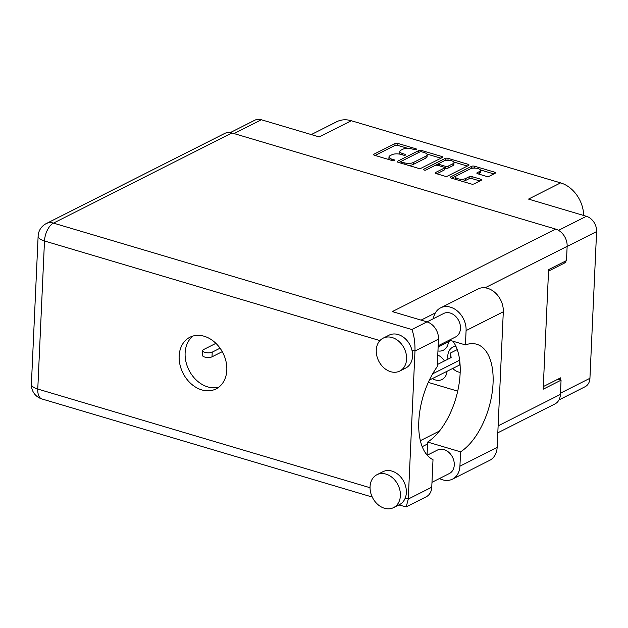 <?xml version="1.0" encoding="UTF-8"?>
<svg xmlns="http://www.w3.org/2000/svg" width="628" height="628" viewBox="0 0 628 628"><rect width="100%" height="100%" fill="white"/><g stroke="black" fill="none" stroke-linecap="round" stroke-linejoin="round"><path stroke-width="0.94" d="M478.418 173.98L479.439 173.469L479.525 171.515A5.526 2.065 2.6 0 0 480.499 170.416A5.526 2.065 2.6 0 0 476.66 168.257A5.526 2.065 2.6 0 0 470.427 168.814L456.548 175.824A5.526 2.065 2.6 0 0 455.575 176.923L455.488 178.878A5.526 2.065 2.6 0 0 455.63 179.373M455.575 176.923A5.526 2.065 2.6 0 0 457.969 178.76A5.526 2.065 2.6 0 0 465.646 178.525L469.195 176.735A2.065 0.769 2.6 0 1 472.06 176.649L480.655 179.2A2.065 0.769 2.6 0 1 481.55 179.883A2.065 0.769 2.6 0 1 481.181 180.299L474.038 183.902A2.065 0.769 2.6 0 1 471.165 183.988L451.1 178.03A2.065 0.769 2.6 0 1 450.205 177.347A2.065 0.769 2.6 0 1 450.566 176.931L471.644 166.287A2.065 0.769 2.6 0 1 474.517 166.2L494.589 172.158A2.065 0.769 2.6 0 1 495.484 172.849A2.065 0.769 2.6 0 1 495.115 173.257L489.204 176.248A2.065 0.769 2.6 0 1 486.331 176.335L477.743 173.783A2.065 0.769 2.6 0 1 476.848 173.093A2.065 0.769 2.6 0 1 477.209 172.684L479.525 171.515M424.135 170.023A1.444 0.542 2.6 0 0 426.145 169.968L435.047 165.47A2.065 0.769 2.6 0 1 437.92 165.384L443.619 167.072A2.065 0.769 2.6 0 1 444.514 167.762A2.065 0.769 2.6 0 1 444.145 168.171L435.596 172.488A2.065 0.769 2.6 0 0 435.235 172.904A2.065 0.769 2.6 0 0 436.13 173.587L444.718 176.138A2.065 0.769 2.6 0 0 447.591 176.052L468.669 165.407A2.065 0.769 2.6 0 0 469.03 164.991A2.065 0.769 2.6 0 0 468.135 164.308L448.07 158.35A2.065 0.769 2.6 0 0 445.197 158.437L423.767 169.254A1.444 0.542 2.6 0 0 423.515 169.544A1.444 0.542 2.6 0 0 424.135 170.023M455.889 346.24A13.69 10.574 -116.8 0 0 452.89 347.096A13.69 10.574 -116.8 0 0 447.795 355.966A13.69 10.574 -116.8 0 0 447.992 359.137M452.631 368.322A13.69 10.574 -116.8 0 0 460.183 372.349M432.315 378.582A13.69 10.574 -116.8 0 0 442.041 379.469A13.69 10.574 -116.8 0 0 447.097 371.117M437.944 350.974A13.69 10.574 -116.8 0 0 443.368 350.204A13.69 10.574 -116.8 0 0 448.431 341.852M421.145 168.194L442.222 157.549A2.065 0.769 2.6 0 0 442.583 157.141A2.065 0.769 2.6 0 0 441.688 156.451L421.616 150.492A2.065 0.769 2.6 0 0 418.743 150.579L397.665 161.223A2.065 0.769 2.6 0 0 397.304 161.639A2.065 0.769 2.6 0 0 398.199 162.322L418.272 168.28A2.065 0.769 2.6 0 0 421.145 168.194M411.984 148.946L414.323 149.645A1.444 0.542 2.6 0 0 415.807 149.731A1.444 0.542 2.6 0 0 416.592 149.291A1.444 0.542 2.6 0 0 415.964 148.812L397.893 143.443A2.065 0.769 2.6 0 0 395.02 143.529L373.943 154.182A2.065 0.769 2.6 0 0 373.574 154.59A2.065 0.769 2.6 0 0 374.469 155.273L392.547 160.642A1.444 0.542 2.6 0 0 394.023 160.737A1.444 0.542 2.6 0 0 394.808 160.297A1.444 0.542 2.6 0 0 394.18 159.818L391.841 159.119A6.618 2.473 2.6 0 1 388.983 156.929A6.618 2.473 2.6 0 1 390.145 155.611L391.903 154.724A6.618 2.473 2.6 0 1 401.096 154.449L403.435 155.14A1.444 0.542 2.6 0 0 404.911 155.234A1.444 0.542 2.6 0 0 405.696 154.794A1.444 0.542 2.6 0 0 405.076 154.315L402.736 153.617A6.618 2.473 2.6 0 1 399.871 151.427A6.618 2.473 2.6 0 1 401.041 150.108L402.791 149.221A6.618 2.473 2.6 0 1 411.984 148.946M558.543 230.358L586.403 216.283L528.525 199.1L560.616 182.889L351.288 120.725L319.197 136.935L261.319 119.744L233.977 133.56M311.292 134.588L336.757 121.722A29.477 22.781 63.2 0 1 351.288 120.725M560.616 182.889A29.477 22.781 63.2 0 1 583.663 215.467M586.403 216.283A13.055 10.087 63.2 0 1 596.6 231.567L589.935 378.276A13.055 10.087 63.2 0 1 585.084 386.738L558.975 399.926M564.03 261.829L565.828 262.363L565.899 260.887M565.828 262.363L548.534 271.1M560.49 379.995L560.584 377.852L543.291 386.589M444.428 360.943A13.69 10.574 -116.8 0 0 437.763 355.055M428.288 382.397L457.71 391.142M399.871 151.427L399.785 153.373A6.618 2.473 2.6 0 0 400.107 154.198M388.983 156.929L388.897 158.876A6.618 2.473 2.6 0 0 389.172 159.645M407.753 148.349L397.799 145.398A2.065 0.769 2.6 0 0 394.934 145.484L375.144 155.477M418.75 152.486A2.065 0.769 2.6 0 0 418.656 152.526L398.874 162.526M440.927 158.201L426.899 154.041M421.851 151.874A1.444 0.542 2.6 0 0 419.842 151.937L401.339 161.286A1.444 0.542 2.6 0 0 401.08 161.569A1.444 0.542 2.6 0 0 401.708 162.048L404.173 162.785A6.618 2.473 2.6 0 0 413.365 162.503L426.012 156.121A6.618 2.473 2.6 0 0 427.173 154.802A6.618 2.473 2.6 0 0 424.316 152.612L421.851 151.874M408.318 165.329A6.618 2.473 2.6 0 0 413.279 164.458L413.365 162.503M427.173 154.802L427.087 156.749A6.618 2.473 2.6 0 1 425.925 158.068L413.279 164.458M453.816 162.032L467.373 166.059M436.805 173.783L444.059 170.125A2.065 0.769 2.6 0 0 444.42 169.709L444.514 167.762M426.067 170L445.111 160.383L445.197 158.437M453.016 163.688A5.526 2.065 2.6 0 0 453.989 162.589A5.526 2.065 2.6 0 0 450.15 160.438A5.526 2.065 2.6 0 0 443.918 160.988L439.027 163.461A2.065 0.769 2.6 0 0 438.666 163.869A2.065 0.769 2.6 0 0 439.561 164.552L445.26 166.247A2.065 0.769 2.6 0 0 448.125 166.161L453.016 163.688L452.929 165.643A5.526 2.065 2.6 0 0 453.903 164.544L453.989 162.589M452.929 165.643L448.039 168.108A2.065 0.769 2.6 0 1 445.166 168.194L444.498 167.998M447.843 160.258A2.065 0.769 2.6 0 0 445.111 160.383M479.439 173.469A5.526 2.065 2.6 0 0 480.412 172.37L480.499 170.416M461.784 181.202A5.526 2.065 2.6 0 0 465.56 180.479L465.646 178.525M479.886 180.95L471.973 178.603A2.065 0.769 2.6 0 0 469.1 178.69L465.56 180.479M474.171 168.084A2.065 0.769 2.6 0 0 471.557 168.241L451.775 178.234M493.82 173.909L480.357 169.913M230.319 132.594L254.889 120.191A13.055 10.087 63.2 0 1 261.319 119.744M449.303 340.133L465.434 344.921L466.086 330.595A20.002 15.457 -116.8 0 0 450.464 307.171A20.002 15.457 -116.8 0 0 440.605 307.846A20.002 15.457 -116.8 0 0 433.367 318.694M466.086 330.595L503.303 311.794A20.002 15.457 -116.8 0 0 487.681 288.37A20.002 15.457 -116.8 0 0 477.822 289.045L440.605 307.846M384.454 508.256A18.424 14.24 -116.8 0 0 393.536 507.628A18.424 14.24 -116.8 0 0 399.887 490.178A18.424 14.24 -116.8 0 0 386 474.116A18.424 14.24 -116.8 0 0 376.918 474.737A18.424 14.24 -116.8 0 0 370.567 492.195A18.424 14.24 -116.8 0 0 384.454 508.256M393.536 507.628L399.502 504.614A18.424 14.24 -116.8 0 0 405.201 498.169A18.424 14.24 -116.8 0 0 391.966 471.102A18.424 14.24 -116.8 0 0 382.884 471.722L376.918 474.737M390.655 371.697A18.424 14.24 -116.8 0 0 399.738 371.07A18.424 14.24 -116.8 0 0 406.088 353.619A18.424 14.24 -116.8 0 0 392.202 337.558A18.424 14.24 -116.8 0 0 383.119 338.178A18.424 14.24 -116.8 0 0 376.769 355.629A18.424 14.24 -116.8 0 0 390.655 371.697M399.738 371.07L405.704 368.055A18.424 14.24 -116.8 0 0 411.929 350.094A18.424 14.24 -116.8 0 0 398.168 334.543A18.424 14.24 -116.8 0 0 389.085 335.164L383.119 338.178M204.202 336.255A28.951 22.373 -116.8 0 0 189.931 337.236A28.951 22.373 -116.8 0 0 179.953 364.664A28.951 22.373 -116.8 0 0 201.769 389.902A28.951 22.373 -116.8 0 0 216.04 388.92A28.951 22.373 -116.8 0 0 226.017 361.493A28.951 22.373 -116.8 0 0 204.202 336.255M218.874 387.123A28.951 22.373 63.2 0 1 207.735 386.887A28.951 22.373 63.2 0 1 186.445 363.722A28.951 22.373 63.2 0 1 193.055 336.019M427.04 321.889L443.713 313.466A13.157 10.166 63.2 0 1 450.197 313.027A13.157 10.166 63.2 0 1 460.112 324.495A13.157 10.166 63.2 0 1 455.575 336.961L438.187 345.753M427.213 455.229L437.512 450.033A13.157 10.166 63.2 0 1 443.996 449.585A13.157 10.166 63.2 0 1 453.911 461.054A13.157 10.166 63.2 0 1 449.373 473.52L431.986 482.312M379.932 340.596L44.494 240.979A14.742 7.56 106.5 0 1 53.466 223.105A14.742 11.39 -116.8 0 0 46.205 223.607L224.667 133.458A14.742 11.39 63.2 0 1 231.936 132.955L53.466 223.105L411.827 329.527C414.064 335.109 415.116 342.268 414.982 351.005L408.263 499.072L431.758 487.202L433.006 459.68A58.114 29.806 106.5 0 1 437.237 366.65L438.485 339.128L414.982 351.005L411.929 350.094M431.758 487.202A14.742 11.39 63.2 0 1 426.279 496.756L406.206 506.89L408.263 499.072L405.201 498.169M498.122 425.878L560.419 394.408L561.063 380.168L557.876 379.218M560.419 394.408A14.742 11.39 63.2 0 1 554.932 403.961L497.808 432.818M231.936 132.955L555.631 229.079A14.742 11.39 63.2 0 1 567.139 246.341L566.495 260.581L548.605 269.624L543.173 389.211L561.063 380.168M427.566 443.98L422.189 446.696M411.827 329.527L426.977 321.874L392.319 311.582L555.631 229.079M439.474 431.02L420.328 440.691M426.977 321.874A14.742 11.39 63.2 0 1 438.485 339.128M398.835 504.951L406.206 506.89M452.937 341.216A57.909 29.697 -73.5 0 1 457.082 393.772A57.909 29.697 -73.5 0 1 427.652 442.065L427.064 455.065M503.303 311.794L497.148 447.372A20.002 15.457 63.2 0 1 489.707 460.34L452.482 479.14A20.002 15.457 63.2 0 1 439.467 478.528M427.652 442.065L460.575 451.846L459.924 466.18A20.002 15.457 63.2 0 1 452.482 479.14M460.575 451.846A57.909 29.697 106.5 0 0 492.069 393.269A57.909 29.697 106.5 0 0 476.746 344.262A57.909 29.697 106.5 0 0 465.434 344.921M222.249 351.664L212.013 356.83A5.267 1.97 -177.4 0 1 206.078 357.356A5.267 1.97 -177.4 0 1 202.428 355.307L202.64 350.62A5.267 1.97 -177.4 0 1 203.566 349.576L215.906 343.343M220.059 348.195L212.225 352.151A5.267 1.97 -177.4 0 1 206.29 352.677A5.267 1.97 -177.4 0 1 202.64 350.62M450.896 340.604L438.124 347.056M448.337 342.637L446.594 342.778M447.01 371.902L445.268 372.043M437.732 355.684L438.399 355.346M460.096 364.766L429.364 380.073M450.268 357.991L450.441 353.038L457.247 349.6M437.331 364.53L451.14 357.552L450.441 353.038M459.665 360.189L432.629 373.848M459.586 364.805L459.767 360.974M596.6 231.567L567.139 246.451M560.474 393.159L589.935 378.276M402.674 154.92L402.736 153.617M405.029 155.218L405.076 154.315M391.786 160.415L391.841 159.119M394.141 160.713L394.18 159.818M373.903 155.03L373.943 154.182M394.934 145.484L395.02 143.529M397.799 145.398L397.893 143.443M415.924 149.715L415.964 148.812M397.634 162.079L397.665 161.223M418.656 152.526L418.743 150.579M421.561 151.803L421.616 150.492M441.625 157.848L441.688 156.451M401.653 163.351L401.708 162.048M404.118 164.081L404.173 162.785M425.925 158.068L426.012 156.121M447.984 160.258L448.07 158.35M468.072 165.706L468.135 164.308M435.557 173.344L435.596 172.488M444.059 170.125L444.145 168.171M423.743 169.858L423.767 169.254M439.498 165.855L439.561 164.552M445.166 168.194L445.26 166.247M448.039 168.108L448.125 166.161M477.17 173.54L477.209 172.684M469.1 178.69L469.195 176.735M471.973 178.603L472.06 176.649M480.593 180.597L480.655 179.2M450.527 177.787L450.566 176.931M471.557 168.241L471.644 166.287M474.43 168.084L474.517 166.2M494.526 173.556L494.589 172.158M46.205 223.607A14.742 14.742 0 0 0 38.127 236.097A14.742 5.511 2.6 0 0 44.494 240.979L37.774 389.054L370.049 487.72M567.139 246.341L485.02 287.82M435.345 312.917L421.082 320.123M41.927 398.961A14.742 7.56 -73.5 0 1 37.774 389.054A14.742 5.511 2.6 0 1 31.4 384.163A14.742 14.742 0 0 0 41.927 398.961L372.255 497.054M459.924 466.18L497.148 447.372M212.013 356.83L212.225 352.151M401.009 163.154L401.08 161.569M438.587 165.58L438.666 163.869M38.127 236.097L31.4 384.163"/></g></svg>
